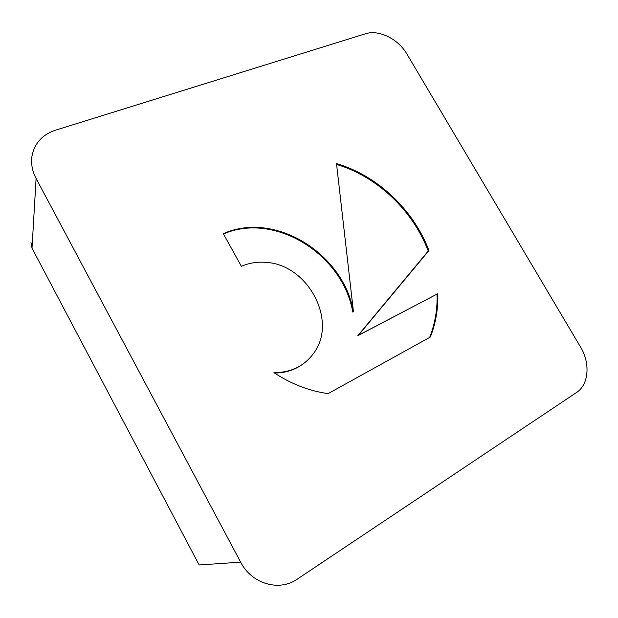 <?xml version="1.0" encoding="UTF-8"?>
<svg xmlns="http://www.w3.org/2000/svg" width="618" height="618" viewBox="0 0 618 618"><rect width="100%" height="100%" fill="white"/><g stroke="black" fill="none" stroke-linecap="round" stroke-linejoin="round"><path stroke-width="0.93" d="M437.807 293.697C438.224 308.977 435.744 323.423 430.36 337.026L328.104 393.627C309.286 391.016 291.232 384.025 273.928 372.662C290.398 372.639 303.361 366.559 312.801 354.423C338.896 322.156 308.15 263.886 265.253 262.333C256.81 261.723 248.853 263.052 241.391 266.327L223.299 233.666C274.848 210.63 343.454 253.558 353.434 311.626L336.509 163.615C377.328 175.466 413.427 209.687 428.954 250.514L358.479 335.265L437.807 293.697L357.822 335.698L428.259 251.016C412.839 210.468 377.111 176.439 336.601 164.434M301.762 364.867C293.844 370.267 284.774 373.002 274.562 373.079M429.649 337.42C435.018 323.832 437.498 309.417 437.088 294.16M358.479 335.265L357.822 335.698M428.954 250.514L428.259 251.016M353.434 311.626L352.793 312.082C342.866 254.369 274.933 211.549 223.469 233.975M576.579 392.484C588.815 384.705 590.46 363.199 580.619 347.169L406.922 54.052C398.301 38.988 378.834 29.301 365.454 33.774L55.419 130.213C42.256 134.685 34.43 143.368 31.951 156.254C30.885 163.716 32.267 171.116 36.099 178.455L240.649 562.148C251.557 583.624 278.432 591.696 296.532 579.638L576.579 392.484M30.993 242.588L32.005 248.173L199.158 564.968L240.649 562.148M36.099 178.455L32.005 248.173"/></g></svg>
